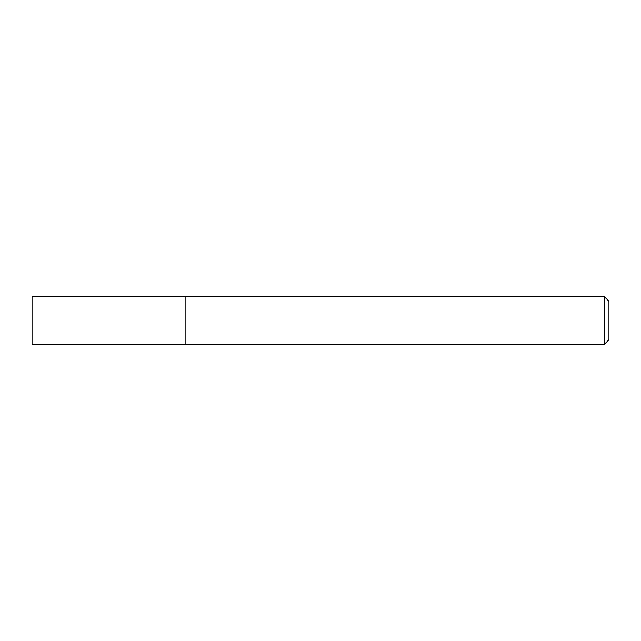 <?xml version="1.0" encoding="UTF-8"?>
<svg xmlns="http://www.w3.org/2000/svg" width="641" height="641" viewBox="0 0 641 641"><rect width="100%" height="100%" fill="white"/><g stroke="black" fill="none" stroke-linecap="round" stroke-linejoin="round"><path stroke-width="0.96" d="M185.89 344.538L185.89 296.463L32.05 296.463L32.05 344.538L185.89 344.538L185.89 296.463L604.143 296.463L604.143 344.538L185.89 344.538M604.143 296.463L608.95 301.27L608.95 339.73L604.143 344.538"/></g></svg>
